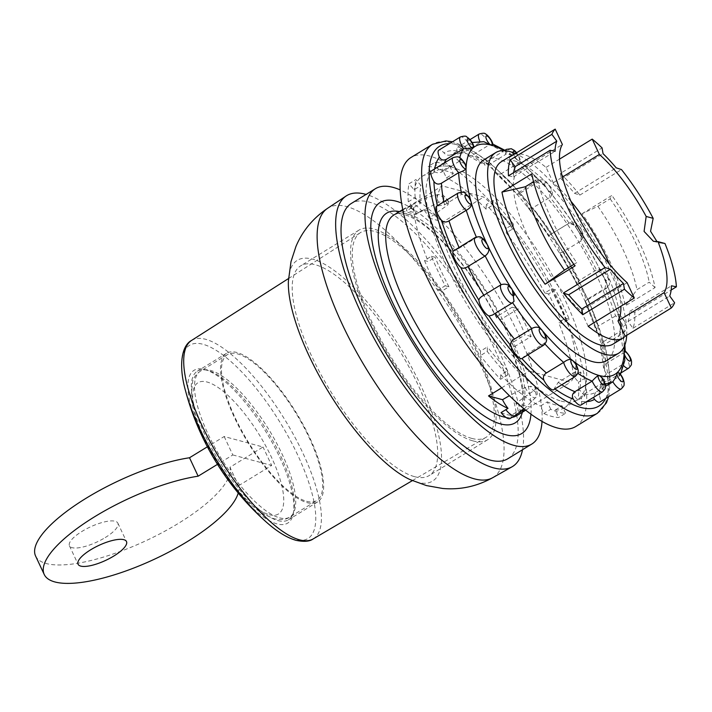 <?xml version="1.0" encoding="UTF-8"?>
<svg xmlns="http://www.w3.org/2000/svg" width="712" height="712" viewBox="0 0 712 712"><rect width="100%" height="100%" fill="white"/><g stroke="black" fill="none" stroke-linecap="round" stroke-linejoin="round"><path stroke-width="0.53" stroke-dasharray="3.56 2.67" d="M411.331 207.993A15.504 5.046 -121.5 0 1 412.399 204.851A15.504 5.046 -121.5 0 1 421.513 210.743L423.64 209.408A15.468 5.037 -121.5 0 1 429.131 218.103L447.919 204.86L448.685 202.448L443.62 201.087L438.45 202.306L415.755 214.49A15.468 5.037 -121.5 0 1 413.512 206.676L406.597 210.903A15.504 5.046 -121.5 0 1 407.656 207.762A15.504 5.046 -121.5 0 1 416.769 213.645A117.631 38.297 58.5 0 0 406.597 210.903M401.755 210.708L415.755 214.49M402.876 210.022L442.277 185.885A117.631 38.297 58.5 0 0 455.457 270.329A117.631 38.297 58.5 0 0 529.034 371.085L570.401 382.255A117.631 38.297 58.5 0 0 557.229 297.803A117.631 38.297 58.5 0 0 483.653 197.055L442.277 185.885M429.131 218.103L443.131 221.877L483.653 197.055M438.45 202.306A10.956 3.569 -121.5 0 1 438.058 194.554L442.499 195.195C443.38 194.501 449.797 202.617 449.21 202.813L448.685 202.448A5.874 1.913 -121.5 0 0 443.994 197.162A5.874 1.913 -121.5 0 0 443.62 201.087M402.805 209.711A117.631 38.297 -121.5 0 1 404.363 208.589A117.631 38.297 -121.5 0 1 413.512 206.676M501.07 412.595A117.631 38.297 58.5 0 0 511.225 415.336A117.631 38.297 58.5 0 0 511.252 415.345L518.122 411.109A15.468 5.037 58.5 0 0 515.88 403.303L534.676 390.06L535.433 387.648L530.378 386.287L525.207 387.506L509.4 395.703M525.207 387.506A10.956 3.569 58.5 0 0 535.753 397.394C537.56 396.344 537.631 393.229 535.976 388.04L535.433 387.648A5.874 1.913 58.5 0 1 535.059 391.573A5.874 1.913 58.5 0 1 530.378 386.287M515.88 403.303L529.879 407.077L570.401 382.255M501.666 387.853L529.034 371.085M602.138 377.743L601.391 383.608A139.027 45.265 58.5 0 0 605.102 383.804M624.842 360.325L622.564 364.455A10.698 3.48 58.5 0 0 623.837 365.87M624.175 352.778C625.875 350.099 625.483 350.242 623 353.205A139.027 45.265 58.5 0 0 619.849 331.623A10.698 3.48 58.5 0 0 623.445 332.896A10.698 3.48 58.5 0 0 622.537 325.126A10.698 3.48 58.5 0 0 615.417 315.567A139.027 45.265 58.5 0 0 605.102 288.333A10.698 3.48 58.5 0 0 606.553 288.289A10.698 3.48 58.5 0 0 604.719 278.703A10.698 3.48 58.5 0 0 596.478 269.919A139.027 45.265 58.5 0 0 580.565 241.172A10.698 3.48 58.5 0 0 577.824 230.172A10.698 3.48 58.5 0 0 569.324 222.981A10.698 3.48 58.5 0 0 569.057 223.203A139.027 45.265 58.5 0 0 549.984 197.331A10.698 3.48 58.5 0 0 545.428 186.055A10.698 3.48 58.5 0 0 538.085 180.599A10.698 3.48 58.5 0 0 537.346 182.539A139.027 45.265 58.5 0 0 518.007 163.466A10.698 3.48 58.5 0 0 512.533 153.231A10.698 3.48 58.5 0 0 506.419 149.369M603.589 367.668L605.761 363.77A139.027 45.265 58.5 0 0 602.601 342.187L600.341 345.64L603.589 367.668L604.648 370.836A10.698 3.48 -121.5 0 1 607.06 381.436A10.698 3.48 -121.5 0 1 604.257 380.778L603.18 378.099L605.325 375.019L622.564 364.455A139.027 45.265 58.5 0 1 618.078 377.093L600.839 387.666A139.027 45.265 58.5 0 0 605.325 375.019M605.761 363.77L623 353.205A10.698 3.48 58.5 0 1 628.616 368.229M553.687 389.713A10.698 3.48 -121.5 0 0 554.372 388.503L558.244 382.317L575.492 371.753A139.027 45.265 58.5 0 0 577.779 373.328M603.18 378.099L599.442 388.957L599.148 395.16A10.698 3.48 -121.5 0 1 599.709 402.138M599.451 388.966L600.839 387.666M580.974 405.039A10.698 3.48 58.5 0 0 581.499 401.363C580.867 398.649 581.749 396.255 584.152 394.181A139.027 45.265 58.5 0 0 595.597 392.401L605.449 386.367M595.597 392.401L593.461 397.385M423.64 209.408A117.631 38.297 -121.5 0 1 443.131 221.877M522.403 412.186A122.98 40.041 58.5 0 0 510.21 346.041C509.044 345.507 509.703 344.421 512.186 342.766L525.118 334.845A117.631 38.297 -121.5 0 0 512.168 307.201L499.237 315.131A117.631 38.297 58.5 0 0 393.843 215.033C398.284 212.292 405.769 213.938 416.289 219.99C426.817 226.371 438.37 236.642 450.945 250.811C468.078 270.391 483.332 292.801 496.727 318.042M421.513 210.743L416.769 213.645M518.122 411.109A117.631 38.297 58.5 0 0 521.522 411.082M525.572 410.076A117.631 38.297 58.5 0 0 527.272 409.195A117.631 38.297 58.5 0 0 529.879 407.077M513.797 154.477A106.942 34.817 -121.5 0 1 546.068 167.373L553.26 182.717A90.896 29.593 -121.5 0 1 570.917 201.238M609.454 264.143A90.896 29.593 -121.5 0 1 620.873 306.249M553.26 182.717L562.427 177.092M546.068 167.373L559.507 159.141M588.174 326.274L580.992 310.93A90.896 29.593 -121.5 0 1 527.806 236.206A90.896 29.593 -121.5 0 1 516.253 172.722L562.373 144.465M516.253 172.722L509.062 157.379M580.992 310.93L627.121 282.673M105.207 537.587A26.736 8.232 154.9 0 0 117.854 523.124A26.736 8.232 154.9 0 0 90.157 527.014A26.736 8.232 154.9 0 0 69.438 545.801A26.736 8.232 154.9 0 0 105.207 537.587M35.6 556.054A106.942 32.921 154.9 0 0 143.388 541.903A106.942 32.921 154.9 0 0 229.967 467.268L263.031 447.011L224.173 436.518L207.379 446.807M624.139 346.797A133.678 43.521 58.5 0 0 619.209 318.789A5.349 1.744 58.5 0 0 624.611 325.785A5.349 1.744 58.5 0 0 622.688 318.825A5.349 1.744 58.5 0 0 619.209 318.789L621.416 325.233L619.849 331.623L602.601 342.187M600.955 270.969L581.312 235.494L577.913 230.643A5.349 1.744 58.5 0 0 582.372 232.753A5.349 1.744 58.5 0 0 577.388 224.965A5.349 1.744 58.5 0 0 577.913 230.643A133.678 43.521 58.5 0 1 602.966 275.909A5.349 1.744 58.5 0 0 608.297 280.831A5.349 1.744 58.5 0 0 604.559 272.856A5.349 1.744 58.5 0 0 602.966 275.909A133.678 43.521 58.5 0 1 619.209 318.789L618.247 314.428L598.169 326.132A139.027 45.265 58.5 0 0 587.854 298.898L605.102 288.333L605.948 281.632L600.955 270.969L598.774 269.18L596.478 269.919L579.23 280.483A139.027 45.265 58.5 0 0 563.326 251.737L580.832 241.003C584.739 234.497 584.614 239.285 580.885 228.276C573.836 220.8 576.898 221.904 569.324 222.981L549.513 235.12L569.057 223.203L574.824 225.357L551.337 193.477L551.916 195.302L549.984 197.331L532.745 207.895L528.5 208.189L548.899 235.868L549.513 235.12M600.341 345.64L601.053 346.272A10.698 3.48 58.5 0 0 601.889 346.103A10.698 3.48 58.5 0 0 597.146 332.095L596.104 330.261L598.169 326.132M587.854 298.898L585.398 301.096A10.698 3.48 58.5 0 0 584.036 293.629A10.698 3.48 58.5 0 0 577.779 284.836L576.916 283.803L579.23 280.483M598.774 269.18C601.925 268.825 606.286 272.812 608.965 279.691C609.143 285.939 611.341 281.925 606.553 288.289L585.398 301.096A144.367 47.001 58.5 0 1 597.146 332.095M581.312 235.494L580.832 241.003M551.337 193.477L547.875 189.89A5.349 1.744 58.5 0 0 550.777 188.867A5.349 1.744 58.5 0 0 545.303 182.468A5.349 1.744 58.5 0 0 547.875 189.89A133.678 43.521 58.5 0 1 577.913 230.643L574.824 225.357M563.326 251.737L559.881 253.009L559.677 252.119A10.698 3.48 58.5 0 0 555.983 242.934A10.698 3.48 58.5 0 0 549.513 236.259L548.899 235.868M513.174 152.671A5.349 1.744 58.5 0 0 517.419 159.862A133.678 43.521 58.5 0 1 547.875 189.89L543.843 184.711L537.346 182.539L520.107 193.103A139.027 45.265 58.5 0 0 500.767 174.04L520.508 161.704L519.716 158.162L516.627 152.742M549.513 236.259A144.367 47.001 58.5 0 0 527.806 206.791A10.698 3.48 58.5 0 0 522.341 197.295A10.698 3.48 58.5 0 0 516.645 193.744L494.626 172.037A10.698 3.48 58.5 0 0 484.863 162.576A10.698 3.48 58.5 0 0 484.178 163.778L484.747 165.033L488.922 164.686L506.17 154.121A139.027 45.265 58.5 0 0 489.509 144.758A10.698 3.48 58.5 0 0 479.132 134.034M494.626 172.037A144.367 47.001 58.5 0 1 516.645 193.744C516.058 194.527 517.206 194.314 520.107 193.103M527.806 206.791L528.5 208.189M505.716 150.686A10.698 3.48 58.5 0 0 506.17 154.121L512.302 155.172L517.419 159.862L520.508 161.704M500.767 174.04L496.068 173.968M492.909 144.358L489.509 144.758L472.261 155.323L468.229 155.714L465.212 153.125A10.698 3.48 58.5 0 0 457.576 147.242A10.698 3.48 58.5 0 0 457.051 150.917L460.05 153.489L463.014 152.822L480.262 142.258A139.027 45.265 58.5 0 0 468.816 144.038A10.698 3.48 58.5 0 0 460.388 136.944M483.768 141.661L480.262 142.258A10.698 3.48 58.5 0 1 479.844 141.359M473.48 145.204L469.012 143.922L451.372 154.718L460.05 153.489M463.014 152.822A139.027 45.265 58.5 0 0 451.577 154.602C448.702 155.821 446.184 155.269 444.021 152.938A10.698 3.48 58.5 0 0 438.832 150.143M465.034 163.662L459.089 161.41A10.698 3.48 58.5 0 0 453.037 157.637M434.685 168.886A144.367 47.001 58.5 0 0 434.284 171.512A10.698 3.48 58.5 0 0 431.49 170.844M434.284 171.512C436.349 173.007 438.868 173.167 441.849 171.975L459.089 161.41A139.027 45.265 58.5 0 1 459.756 157.797M468.603 196.592L461.812 194.251A10.698 3.48 58.5 0 0 458.208 192.979M443.896 201.754A139.027 45.265 58.5 0 0 444.564 204.816L437.497 206.008A10.698 3.48 58.5 0 0 436.652 206.186M444.564 204.816L461.812 194.251A139.027 45.265 58.5 0 1 461.332 192.098M483.003 238.573L476.559 237.541A10.698 3.48 58.5 0 0 475.1 237.585M459.017 247.438A139.027 45.265 58.5 0 0 459.311 248.105L476.559 237.541A139.027 45.265 58.5 0 1 476.328 237.016M459.311 248.105L453.152 251.194M514.019 301.336L512.596 302.671A139.027 45.265 58.5 0 0 512.622 302.707M492.508 315.042L512.596 302.671A10.698 3.48 58.5 0 1 512.328 302.894M545.935 336.536L544.306 343.326A139.027 45.265 58.5 0 0 544.983 344.065M521.896 358.537L527.067 353.9L544.306 343.326A10.698 3.48 58.5 0 1 543.567 345.276M576.311 364.758L575.492 371.753A10.698 3.48 58.5 0 1 575.243 376.506M584.152 394.181L601.391 383.608A10.698 3.48 58.5 0 1 602.521 391.84M420.294 203.57L415.194 197.598L408.296 201.825L413.396 207.788L420.294 203.57A135.814 44.215 -121.5 0 1 420.997 185.538L415.897 179.575L409 183.803L414.099 189.766L420.997 185.538M415.194 197.598A144.367 47.001 -121.5 0 1 415.897 179.575M487.248 351.425L487.426 346.886L480.529 351.114L480.351 355.653L487.248 351.425A144.367 47.001 -121.5 0 0 507.487 375.099L500.589 379.327A144.367 47.001 -121.5 0 1 480.351 355.653M507.487 375.099L507.665 370.56L500.767 374.788L500.589 379.327M550.759 409.275L547.279 401.853L540.381 406.08L543.861 413.503A144.367 47.001 58.5 0 0 558.671 417.499L565.568 413.272A144.367 47.001 -121.5 0 1 550.759 409.275L543.861 413.503M565.568 413.272L562.088 405.849L555.191 410.076L558.671 417.499M584.712 395.952L579.621 389.989L572.724 394.217L577.815 400.18L584.712 395.952A144.367 47.001 -121.5 0 0 585.415 377.93L578.518 382.157A144.367 47.001 -121.5 0 1 577.815 400.18M585.415 377.93L580.316 371.967L573.418 376.185L578.518 382.157M569.217 319.243L565.488 318.237L558.591 322.465L562.32 323.471L569.217 319.243A144.367 47.001 -121.5 0 0 555.413 289.766L548.516 293.985A144.367 47.001 -121.5 0 1 562.32 323.471M555.413 289.766L551.684 288.752L544.787 292.979L548.516 293.985M513.361 224.102L513.183 228.641L506.285 232.868L506.463 228.33L513.361 224.102A144.367 47.001 -121.5 0 0 493.122 200.428L486.225 204.655A144.367 47.001 -121.5 0 1 506.463 228.33M493.122 200.428L492.944 204.967L486.047 209.195L486.225 204.655M449.851 166.252L453.33 173.675L446.433 177.902L442.953 170.48L449.851 166.252A144.367 47.001 -121.5 0 0 435.05 162.256L428.152 166.483A144.367 47.001 -121.5 0 1 442.953 170.48M435.05 162.256L438.521 169.679L431.623 173.906L428.152 166.483M408.296 201.825A144.367 47.001 -121.5 0 1 409 183.803M431.392 256.284L435.121 257.29L428.224 261.518L424.494 260.503L431.392 256.284A144.367 47.001 -121.5 0 0 445.205 285.77L438.307 289.989A144.367 47.001 -121.5 0 1 424.494 260.503M445.205 285.77L448.934 286.776L442.036 290.994L438.307 289.989M501.337 161.713A106.942 34.817 -121.5 0 1 514.046 160.761A106.942 34.817 -121.5 0 1 593.674 246.299A106.942 34.817 -121.5 0 1 615.275 342.339A106.942 34.817 -121.5 0 1 613.077 344.083M560.424 173.425L561.403 179.166A98.389 32.031 -121.5 0 1 574.557 193.361L579.844 195.097A106.942 34.817 -121.5 0 0 560.424 173.425L602.067 147.918M579.844 195.097L621.487 169.581M664.972 243.513L660.407 243.184L657.051 241.688M634.757 312.328L629.8 311.304A98.389 32.031 -121.5 0 1 628.073 321.477L632.959 328.268A106.942 34.817 -121.5 0 0 634.757 312.328L671.149 290.033M632.959 328.268L674.602 302.751M582.078 213.734L611.902 195.453L610.148 198.808L597.884 206.32L582.078 213.734A106.942 34.817 -121.5 0 1 625.234 305.875L655.067 287.595A106.942 34.817 58.5 0 0 611.902 195.453M628.073 321.477L669.716 295.961M629.8 311.304L671.452 285.788M574.557 193.361L616.2 167.845M561.403 179.166L603.046 153.65M508.457 175.828L513.414 176.852A98.389 32.031 -121.5 0 1 513.708 172.607M513.414 176.852L555.057 151.336M573.827 264.375L576.693 262.621L574.94 265.968M533.573 181.72L537.631 179.228L531.775 173.826M537.631 179.228A96.779 31.506 58.5 0 0 576.693 262.621M655.067 287.595L649.211 282.192L636.946 289.704L625.234 305.875M597.884 206.32A96.779 31.506 -121.5 0 1 636.946 289.704M610.148 198.808A96.779 31.506 -121.5 0 1 649.211 282.192M238.226 493.024A106.942 32.921 154.9 0 0 238.6 485.7L229.967 467.268M238.6 485.7L271.664 465.443L263.031 447.011M224.173 436.518L232.806 454.95L217.48 464.34M626.711 335.334A117.631 38.297 58.5 0 0 589.865 232.886A117.631 38.297 58.5 0 0 515.328 153.543M483.679 159.986A117.631 38.297 -121.5 0 1 497.661 158.936A117.631 38.297 -121.5 0 1 587.489 257.112A117.631 38.297 -121.5 0 1 606.597 360.601M619.378 372.99L619.378 375.936L618.078 377.093A10.698 3.48 58.5 0 1 621.264 388.93M561.154 401.087A135.814 44.215 58.5 0 0 577.298 399.877A135.814 44.215 58.5 0 0 544.039 260.966A135.814 44.215 58.5 0 0 435.388 168.263A135.814 44.215 58.5 0 0 457.442 287.737A135.814 44.215 58.5 0 0 561.154 401.087M555.191 410.076A135.814 44.215 58.5 0 0 564.367 407.798A135.814 44.215 58.5 0 0 572.724 394.217M580.316 371.967A135.814 44.215 -121.5 0 1 579.621 389.989M573.418 376.185A135.814 44.215 58.5 0 0 558.591 322.465M551.684 288.752A135.814 44.215 -121.5 0 1 565.488 318.237M544.787 292.979A135.814 44.215 58.5 0 0 506.285 232.868M492.944 204.967A135.814 44.215 -121.5 0 1 513.183 228.641M486.047 209.195A135.814 44.215 58.5 0 0 446.433 177.902M438.521 169.679A135.814 44.215 -121.5 0 1 453.33 173.675M431.623 173.906A135.814 44.215 58.5 0 0 422.456 176.184A135.814 44.215 58.5 0 0 414.099 189.766M413.396 207.788A135.814 44.215 58.5 0 0 428.224 261.518M448.934 286.776A135.814 44.215 -121.5 0 1 435.121 257.29M442.036 290.994A135.814 44.215 58.5 0 0 480.529 351.114M507.665 370.56A135.814 44.215 -121.5 0 1 487.426 346.886M500.767 374.788A135.814 44.215 58.5 0 0 540.381 406.08M562.088 405.849A135.814 44.215 -121.5 0 1 555.12 404.781A135.814 44.215 -121.5 0 1 547.279 401.853M499.237 315.131C496.753 316.778 496.095 317.863 497.261 318.397L496.736 318.042M399.485 211.58A122.98 40.041 58.5 0 1 497.261 318.397L500.954 319.394L518.194 308.83L512.168 307.201M512.186 342.766A117.631 38.297 58.5 0 1 516.761 415.648C518.745 414.624 520.356 412.088 521.584 408.029C524.922 395.169 520.944 374.37 509.659 345.64L513.895 347.038L531.143 336.473L518.194 308.83M513.895 347.038L500.954 319.394M531.143 336.473L525.118 334.845M530.956 414.179A135.494 44.108 58.5 0 0 488.601 294.937A135.494 44.108 58.5 0 0 401.595 203.054M542.028 421.406A149.716 48.745 58.5 0 0 495.134 290.932A149.716 48.745 58.5 0 0 400.188 189.908M507.825 458.742A149.716 48.745 58.5 0 0 471.166 305.617A149.716 48.745 58.5 0 0 351.39 203.418M522.528 449.735A158.812 51.7 58.5 0 0 473.694 304.068A158.812 51.7 58.5 0 0 366.093 194.412M410.05 479.603A129.468 42.15 58.5 0 0 417.196 482.247A129.468 42.15 58.5 0 0 396.726 342.045A129.468 42.15 58.5 0 0 288.396 281.062M414.58 476.666A122.98 40.041 58.5 0 0 429.194 475.563A122.98 40.041 58.5 0 0 399.085 349.788A122.98 40.041 58.5 0 0 300.695 265.834A122.98 40.041 58.5 0 0 320.667 374.022A122.98 40.041 58.5 0 0 414.58 476.666M472.946 440.897A122.98 40.041 58.5 0 0 487.56 439.802A122.98 40.041 58.5 0 0 457.451 314.019A122.98 40.041 58.5 0 0 359.062 230.074A122.98 40.041 58.5 0 0 379.033 338.262A122.98 40.041 58.5 0 0 472.946 440.897M471.78 438.405A120.088 39.098 58.5 0 0 485.851 437.453A120.088 39.098 58.5 0 0 456.65 314.517A120.088 39.098 58.5 0 0 360.379 232.673A120.088 39.098 58.5 0 0 380.252 338.494A120.088 39.098 58.5 0 0 471.78 438.405M228.57 480.662A89.605 29.174 58.5 0 0 277.048 523.916A89.605 29.174 58.5 0 0 293.397 513.201A89.605 29.174 58.5 0 0 265.763 431.472A89.605 29.174 58.5 0 0 205.501 369.733A89.605 29.174 58.5 0 0 205.047 442.277M278.036 520.597A87.158 28.373 58.5 0 0 288.396 519.822A87.158 28.373 58.5 0 0 293.94 510.175A87.158 28.373 58.5 0 0 267.053 430.68A87.158 28.373 58.5 0 0 208.438 370.632A87.158 28.373 58.5 0 0 197.322 371.192A87.158 28.373 58.5 0 0 211.482 447.857A87.158 28.373 58.5 0 0 278.036 520.597M307.264 502.69A87.158 28.373 58.5 0 0 317.623 501.916A87.158 28.373 58.5 0 0 296.281 412.773A87.158 28.373 58.5 0 0 226.55 353.277A87.158 28.373 58.5 0 0 240.709 429.95A87.158 28.373 58.5 0 0 307.264 502.69M306.614 501.31A85.556 27.857 58.5 0 0 316.787 500.545A85.556 27.857 58.5 0 0 295.836 413.049A85.556 27.857 58.5 0 0 227.386 354.647A85.556 27.857 58.5 0 0 241.288 429.906A85.556 27.857 58.5 0 0 306.614 501.31M232.806 454.95L271.664 465.443M510.184 418.487A15.504 5.046 58.5 0 0 511.252 415.345M575.821 426.488A157.735 51.353 58.5 0 0 537.195 265.158A157.735 51.353 58.5 0 0 411.002 157.494M407.656 207.762L412.399 204.851C420.418 199.965 428.971 196.53 438.058 194.554A10.956 3.569 -121.5 0 1 447.919 204.86M514.927 415.577A15.504 5.046 58.5 0 0 515.986 412.435M524.201 408.973L535.753 397.394A10.956 3.569 58.5 0 0 534.676 390.06M558.244 382.317A139.027 45.265 58.5 0 0 561.812 384.738M554.372 388.503A144.367 47.001 58.5 0 0 554.959 388.93M505.894 417.357A117.631 38.297 58.5 0 0 507.603 417.561A117.631 38.297 58.5 0 0 511.946 417.401M503.945 150.624A133.678 43.521 58.5 0 1 517.419 159.862A5.349 1.744 58.5 0 0 519.431 158.874A5.349 1.744 58.5 0 0 516.333 152.929M457.051 150.917A144.367 47.001 58.5 0 0 444.021 152.938M484.178 163.778A144.367 47.001 58.5 0 0 465.212 153.125M577.779 284.836A144.367 47.001 58.5 0 0 559.677 252.119M604.648 370.836A144.367 47.001 58.5 0 0 601.053 346.272M599.148 395.16A144.367 47.001 58.5 0 0 604.257 380.778M581.499 401.363A144.367 47.001 58.5 0 0 586.519 401.639M605.618 398.524A152.395 49.617 58.5 0 0 561.581 250.223A152.395 49.617 58.5 0 0 449.45 143.646M597.368 413.28A157.735 51.353 58.5 0 0 558.751 251.95A157.735 51.353 58.5 0 0 432.549 144.287M527.067 353.9A139.027 45.265 58.5 0 0 527.939 354.852M444.261 163.021A139.027 45.265 58.5 0 0 441.849 171.975M488.922 164.686A139.027 45.265 58.5 0 0 472.261 155.323M551.818 233.767A139.027 45.265 58.5 0 0 532.745 207.895M492.686 477.707A157.984 51.433 58.5 0 0 454.452 315.861A157.984 51.433 58.5 0 0 327.618 208.305M313.173 538.922A116.385 37.896 58.5 0 0 284.871 419.76A116.385 37.896 58.5 0 0 191.564 340.443M265.665 521.504A113.306 36.891 58.5 0 0 294.465 539.536A113.306 36.891 58.5 0 0 303.552 468.389A113.306 36.891 58.5 0 0 218.014 351.532A113.306 36.891 58.5 0 0 185.503 390.666M279.629 517.846A85.556 27.857 58.5 0 0 289.793 517.081A85.556 27.857 58.5 0 0 268.851 429.576A85.556 27.857 58.5 0 0 200.401 371.183A85.556 27.857 58.5 0 0 214.303 446.442A85.556 27.857 58.5 0 0 279.629 517.846M269.278 514.696A76.994 25.071 58.5 0 0 251.505 422.973A76.994 25.071 58.5 0 0 193.815 407.397A76.994 25.071 58.5 0 0 269.278 514.696M621.345 372.688L607.06 381.436M404.363 208.589L402.778 209.559M527.272 409.195L525.696 410.165M601.889 346.103L623.445 332.896C627.939 328.17 625.679 328.81 626.373 327.413C627.423 324.494 620.748 314.499 618.247 314.428M551.916 195.302C553.411 192.792 551.497 188.271 546.175 181.738C543.977 180.688 544.413 178.739 538.085 180.599L516.538 193.798M504.995 150.232L484.863 162.576M470.018 139.614L457.576 147.242M608.689 396.637L610.46 380.226L605.681 348.275L589.109 301.737L562.934 251.888L537.391 214.09L510.157 181.747L488.254 161.357L467.837 147.58L452.52 141.759M585.157 301.39L596.104 330.261M624.878 345.017L621.416 325.233M559.881 253.009L576.916 283.803M619.378 375.936L620.463 374.272M653.42 241.297L660.407 243.184M472.136 142.542L469.012 143.922M512.302 155.172L505.867 150.775M468.229 155.714L484.747 165.033M543.843 184.711L520.419 161.571M618.55 314.846L605.948 281.632M435.388 168.263L422.456 176.184M577.298 399.877L564.367 407.798M359.062 230.074L300.695 265.834M487.56 439.802L429.194 475.563M412.355 480.636L485.851 437.453M288.529 278.534L360.379 232.673M208.438 370.632L205.501 369.733M293.94 510.175L293.397 513.201M226.55 353.277L197.322 371.192M317.623 501.916L288.396 519.822M227.386 354.647L200.401 371.183C196.743 373.551 194.189 376.817 192.738 380.982L191.119 395.952C192.044 407.495 195.951 420.89 202.831 436.136C212.95 458.101 225.606 477.556 240.79 494.52C248.675 503.179 256.302 509.739 263.663 514.189L273.942 518.728C280.964 520.214 286.251 519.662 289.793 517.081L316.787 500.545M69.438 545.801L78.062 564.233M117.854 523.124L126.487 541.547"/><path stroke-width="1.07" d="M402.805 209.711A117.631 38.297 -121.5 0 0 401.755 210.708L402.876 210.022M509.4 395.703L502.512 399.69A15.468 5.037 58.5 0 0 507.994 408.377L505.814 409.685A15.504 5.046 58.5 0 0 514.927 415.577L524.201 408.973M502.512 399.69L488.512 395.908L501.666 387.853M503.945 150.624A133.678 43.521 58.5 0 0 491.182 145.123A5.349 1.744 58.5 0 0 489.954 138.751A5.349 1.744 58.5 0 0 485.949 137.665A5.349 1.744 58.5 0 0 491.182 145.123A133.678 43.521 58.5 0 0 473.168 147.909A5.349 1.744 58.5 0 0 469.982 140.139A5.349 1.744 58.5 0 0 467.713 142.195A5.349 1.744 58.5 0 0 473.168 147.909A133.678 43.521 58.5 0 0 466.102 167.818A5.349 1.744 58.5 0 0 461.456 159.826A5.349 1.744 58.5 0 0 461.26 164.703A5.349 1.744 58.5 0 0 466.102 167.818A133.678 43.521 58.5 0 0 471.068 201.799A5.349 1.744 58.5 0 0 465.666 194.803A5.349 1.744 58.5 0 0 467.588 201.763A5.349 1.744 58.5 0 0 471.068 201.799A133.678 43.521 58.5 0 0 487.311 244.688A5.349 1.744 58.5 0 0 481.979 239.757A5.349 1.744 58.5 0 0 485.718 247.74A5.349 1.744 58.5 0 0 487.311 244.688A133.678 43.521 58.5 0 0 512.364 289.944A5.349 1.744 58.5 0 0 507.905 287.835A5.349 1.744 58.5 0 0 512.889 295.622A5.349 1.744 58.5 0 0 512.364 289.944A133.678 43.521 58.5 0 0 542.402 330.697A5.349 1.744 58.5 0 0 539.5 331.721A5.349 1.744 58.5 0 0 544.974 338.129A5.349 1.744 58.5 0 0 542.402 330.697A133.678 43.521 58.5 0 0 572.857 360.726A5.349 1.744 58.5 0 0 571.95 364.731A5.349 1.744 58.5 0 0 577.085 368.78A5.349 1.744 58.5 0 0 572.857 360.726A133.678 43.521 58.5 0 0 599.095 375.473A5.349 1.744 58.5 0 0 600.323 381.837A5.349 1.744 58.5 0 0 604.328 382.923A5.349 1.744 58.5 0 0 599.095 375.473A133.678 43.521 58.5 0 0 617.108 372.679C617.242 374.432 615.818 377.485 612.836 381.837A10.698 3.48 58.5 0 0 621.264 388.93L599.709 402.138A10.698 3.48 -121.5 0 1 594.529 399.352L593.461 397.385M577.779 373.328A139.027 45.265 58.5 0 0 592.153 381.116C595.677 377.209 597.991 375.331 599.095 375.473L602.138 377.743C604.933 382.762 606.028 385.628 605.449 386.358C604.764 387.755 607.016 387.114 602.521 391.84L580.974 405.039A10.698 3.48 58.5 0 1 573.338 399.165C571.709 396.175 572.234 393.683 574.904 391.68L592.153 381.116A10.698 3.48 58.5 0 0 602.521 391.84M621.264 388.93C625.759 384.204 623.498 384.845 624.193 383.448C623.917 379.852 622.315 376.363 619.378 372.99L617.108 372.679A5.349 1.744 58.5 0 0 620.294 380.448A5.349 1.744 58.5 0 0 622.564 378.392A5.349 1.744 58.5 0 0 617.108 372.679A133.678 43.521 58.5 0 0 624.175 352.778A5.349 1.744 58.5 0 0 628.821 360.762A5.349 1.744 58.5 0 0 629.016 355.884A5.349 1.744 58.5 0 0 624.175 352.778L624.842 360.325L620.463 374.272M624.139 346.797A133.678 43.521 58.5 0 1 624.175 352.778L625.189 350.865C629.711 355.644 631.829 359.605 631.535 362.755C630.85 364.143 633.11 363.512 628.616 368.229L621.345 372.688M605.449 386.367L612.836 381.837A139.027 45.265 58.5 0 1 605.102 383.804M514.927 415.577L510.184 418.487A15.504 5.046 58.5 0 1 501.07 412.595L505.814 409.685M488.512 395.908A117.631 38.297 58.5 0 0 507.994 408.377M521.522 411.082A117.631 38.297 58.5 0 0 525.572 410.076M562.427 177.092L599.379 154.451A90.896 29.593 -121.5 0 1 646.167 216.457L644.084 231.418L653.42 241.297L657.95 241.617A90.896 29.593 -121.5 0 1 664.127 292.659L671.309 308.002A106.942 34.817 58.5 0 0 674.602 302.751L669.716 295.961A98.389 32.031 -121.5 0 0 671.452 285.788L676.4 286.811A106.942 34.817 58.5 0 0 664.972 243.513L657.95 241.617M620.873 306.249A90.896 29.593 -121.5 0 1 617.998 320.925L664.127 292.659M570.917 201.238A90.896 29.593 -121.5 0 1 609.454 264.143M559.507 159.141L592.197 139.107L599.379 154.451M513.797 154.477A106.942 34.817 -121.5 0 0 511.252 155.634A106.942 34.817 -121.5 0 0 509.062 157.379L555.191 129.121A106.942 34.817 58.5 0 0 551.898 134.372L510.255 159.888A106.942 34.817 -121.5 0 0 508.457 175.828L550.1 150.312A106.942 34.817 58.5 0 0 605.013 267.543L563.37 293.05A106.942 34.817 -121.5 0 0 582.79 314.722L624.433 289.205A106.942 34.817 58.5 0 0 634.303 298.017L627.121 282.673A90.896 29.593 -121.5 0 1 573.934 207.948A90.896 29.593 -121.5 0 1 562.373 144.465L555.191 129.121M617.998 320.925L625.189 336.269A106.942 34.817 -121.5 0 1 622.991 338.013A106.942 34.817 -121.5 0 1 588.174 326.274L634.303 298.017M207.379 446.807L189.508 457.754A106.942 32.921 154.9 0 0 81.666 501.026A106.942 32.921 154.9 0 0 35.6 556.054L44.233 574.486A106.942 32.921 154.9 0 0 142.267 564.598A106.942 32.921 154.9 0 0 238.226 493.024M472.136 142.542L483.768 141.661L491.182 145.123L492.909 144.358C491.85 139.249 486.189 133.687 485.362 133.927C485.014 132.966 482.932 133.002 479.132 134.034A10.698 3.48 58.5 0 0 479.844 141.359M460.388 136.944L438.832 150.143A10.698 3.48 58.5 0 0 439.393 157.121C440.977 159.96 443.291 160.698 446.335 159.337L463.574 148.772L473.168 147.909L473.48 145.204C472.012 141.644 469.742 138.867 466.663 136.855C466.235 135.867 464.144 135.894 460.388 136.944A10.698 3.48 58.5 0 0 463.574 148.772A139.027 45.265 58.5 0 0 459.756 157.797M453.037 157.637L431.49 170.844A10.698 3.48 58.5 0 0 433.902 181.444C435.913 184.159 438.414 184.755 441.413 183.233L458.653 172.669C463.646 171.049 466.129 169.429 466.102 167.818L465.034 163.662C462.132 159.541 460.21 157.494 459.284 157.539C458.937 156.578 456.855 156.604 453.037 157.637A10.698 3.48 58.5 0 0 458.653 172.669A139.027 45.265 58.5 0 0 461.332 192.098M458.208 192.979L436.652 206.186A10.698 3.48 58.5 0 0 441.404 220.186C443.567 222.349 446.095 222.58 448.996 220.871L466.235 210.307C470.819 207.833 472.43 204.994 471.068 201.799L468.603 196.592C463.708 192.4 465.417 191.243 458.208 192.979A10.698 3.48 58.5 0 0 459.124 200.748A10.698 3.48 58.5 0 0 466.235 210.307A139.027 45.265 58.5 0 0 476.328 237.016M475.1 237.585L453.152 251.194A10.698 3.48 58.5 0 0 454.514 258.661A10.698 3.48 58.5 0 0 460.762 267.445C462.773 268.718 465.159 268.406 467.935 266.519L485.183 255.955C489.224 252.653 489.936 248.897 487.311 244.688L483.003 238.573C480.502 237.434 481.107 235.69 475.1 237.585A10.698 3.48 58.5 0 0 476.933 247.171A10.698 3.48 58.5 0 0 485.183 255.955A139.027 45.265 58.5 0 0 501.088 284.702A10.698 3.48 58.5 0 0 503.838 295.694A10.698 3.48 58.5 0 0 512.328 302.894L514.019 301.336L512.364 289.944C509.872 284.925 506.116 283.171 501.088 284.702L483.84 295.266C480.849 296.753 479.194 298.39 478.873 300.17A10.698 3.48 58.5 0 0 482.567 309.355A10.698 3.48 58.5 0 0 489.028 316.03L492.508 315.042M542.402 330.697C539.883 326.888 536.305 326.167 531.668 328.543A10.698 3.48 58.5 0 0 536.225 339.811A10.698 3.48 58.5 0 0 543.567 345.276C546.647 342.436 547.439 339.526 545.935 336.536L542.402 330.697M543.567 345.276L521.896 358.537A10.698 3.48 -121.5 0 1 516.209 354.994A10.698 3.48 -121.5 0 1 510.744 345.489C510.282 342.917 511.51 340.79 514.429 339.108L531.668 328.543A139.027 45.265 58.5 0 1 512.622 302.707M572.857 360.726C570.828 358.634 567.758 359.195 563.646 362.399A10.698 3.48 58.5 0 0 569.119 372.643A10.698 3.48 58.5 0 0 575.243 376.506C577.566 374.022 578.491 372.661 578.028 372.412C577.779 371.798 579.39 372.198 576.311 364.758L572.857 360.726M575.243 376.506L553.687 389.713A10.698 3.48 -121.5 0 1 543.915 380.252C542.775 377.244 543.603 374.815 546.407 372.963L563.646 362.399A139.027 45.265 58.5 0 1 544.983 344.065M625.189 336.269L671.309 308.002M622.991 338.013L613.077 344.083A106.942 34.817 -121.5 0 1 527.521 271.085A106.942 34.817 -121.5 0 1 501.337 161.713L511.252 155.634M657.051 241.688L650.554 231.258L653.18 218.353A106.942 34.817 58.5 0 0 621.487 169.581L616.2 167.845A98.389 32.031 -121.5 0 0 603.046 153.65L602.067 147.918A106.942 34.817 58.5 0 0 592.197 139.107M671.149 290.033L676.4 286.811M501.951 192.098L531.775 173.826A106.942 34.817 58.5 0 0 574.94 265.968L545.116 284.239A106.942 34.817 -121.5 0 1 501.951 192.098L525.376 186.74L533.573 181.72M513.708 172.607A98.389 32.031 -121.5 0 1 515.141 166.679L510.255 159.888M515.141 166.679L556.793 141.163L551.898 134.372M550.1 150.312L555.057 151.336A98.389 32.031 -121.5 0 1 556.793 141.163M545.116 284.239L564.438 270.133L573.827 264.375M525.376 186.74A96.779 31.506 58.5 0 0 564.438 270.133M624.433 289.205L623.454 283.474A98.389 32.031 -121.5 0 1 610.3 269.278L605.013 267.543M582.79 314.722L581.811 308.99L623.454 283.474M581.811 308.99A98.389 32.031 -121.5 0 1 568.657 294.795L610.3 269.278M568.657 294.795L563.37 293.05M217.48 464.34L198.141 476.186A106.942 32.921 154.9 0 0 90.299 519.457A106.942 32.921 154.9 0 0 44.233 574.486M198.141 476.186L189.508 457.754M515.328 153.543A117.631 38.297 58.5 0 0 495.748 152.59A117.631 38.297 58.5 0 0 514.856 256.08A117.631 38.297 58.5 0 0 604.684 354.256A117.631 38.297 58.5 0 0 618.666 353.205A117.631 38.297 58.5 0 0 626.711 335.334M618.666 353.205L606.597 360.601A117.631 38.297 -121.5 0 1 592.615 361.651A117.631 38.297 -121.5 0 1 502.788 263.476A117.631 38.297 -121.5 0 1 483.679 159.986L495.748 152.59M653.18 218.353L646.167 216.457M401.595 203.054A135.494 44.108 58.5 0 0 390.06 297.109A135.494 44.108 58.5 0 0 505.671 434.721A135.494 44.108 58.5 0 0 530.956 414.179M400.188 189.908A149.716 48.745 58.5 0 0 375.358 188.733A149.716 48.745 58.5 0 0 399.672 320.445A149.716 48.745 58.5 0 0 514.002 445.392A149.716 48.745 58.5 0 0 531.793 444.057A149.716 48.745 58.5 0 0 542.028 421.406M375.358 188.733L351.39 203.418A149.716 48.745 58.5 0 0 375.705 335.13A149.716 48.745 58.5 0 0 490.034 460.077A149.716 48.745 58.5 0 0 507.825 458.742L531.793 444.057M366.093 194.412A158.812 51.7 58.5 0 0 346.112 196.005A158.812 51.7 58.5 0 0 372.883 336.206A158.812 51.7 58.5 0 0 493.701 467.909A158.812 51.7 58.5 0 0 512.035 466.805A158.812 51.7 58.5 0 0 522.528 449.735M492.597 477.752A157.984 51.433 58.5 0 1 474.352 478.847A157.984 51.433 58.5 0 1 354.158 347.83A157.984 51.433 58.5 0 1 327.529 208.358A157.984 51.433 58.5 0 1 327.618 208.305C313.173 218.041 302.627 230.741 295.97 246.397L290.994 261.651L288.396 281.062A129.468 42.15 58.5 0 0 329.006 392.721A129.468 42.15 58.5 0 0 410.05 479.603L426.417 485.566L442.633 488.468C460.174 490.034 476.862 486.447 492.686 477.707A157.984 51.433 58.5 0 1 492.597 477.752L512.035 466.805M265.665 521.504A113.306 36.891 58.5 0 1 185.503 390.666A267.356 267.356 0 0 0 205.047 442.277A89.605 29.174 58.5 0 0 228.57 480.662A267.356 267.356 0 0 0 265.665 521.504C276.719 531.446 286.856 537.729 296.058 540.346C304.024 541.992 309.729 541.521 313.173 538.922L412.355 480.636M452.52 141.759L445.863 140.949L432.549 144.287L411.002 157.494A157.735 51.353 58.5 0 0 436.616 296.254A157.735 51.353 58.5 0 0 557.069 427.894A157.735 51.353 58.5 0 0 575.821 426.488L597.368 413.28L606.446 402.832L608.689 396.637M113.84 556.01A26.736 8.232 154.9 0 0 126.487 541.547A26.736 8.232 154.9 0 0 98.79 545.437A26.736 8.232 154.9 0 0 78.062 564.233A26.736 8.232 154.9 0 0 113.84 556.01M623.837 365.87A10.698 3.48 58.5 0 0 628.616 368.229M561.812 384.738A139.027 45.265 58.5 0 0 574.904 391.68M554.959 388.93A144.367 47.001 58.5 0 0 573.338 399.165M511.946 417.401A117.631 38.297 58.5 0 0 516.761 415.648L525.696 410.165M402.778 209.559L393.843 215.033A117.631 38.297 58.5 0 0 414.713 321.744A117.631 38.297 58.5 0 0 505.894 417.357M516.333 152.929A5.349 1.744 58.5 0 0 513.174 152.671M516.627 152.742L514.536 150.535L511.314 148.737L506.419 149.369A10.698 3.48 58.5 0 0 505.716 150.686M521.896 358.537A144.367 47.001 58.5 0 0 543.915 380.252M489.028 316.03A144.367 47.001 58.5 0 0 510.744 345.489M460.762 267.445A144.367 47.001 58.5 0 0 478.873 300.17M441.404 220.186A144.367 47.001 58.5 0 0 453.152 251.194M433.902 181.444A144.367 47.001 58.5 0 0 437.426 205.715M439.393 157.121A144.367 47.001 58.5 0 0 434.685 168.886M586.519 401.639A144.367 47.001 58.5 0 0 594.529 399.352M449.45 143.646A152.395 49.617 58.5 0 0 457.656 267.249A152.395 49.617 58.5 0 0 580.778 407.442A152.395 49.617 58.5 0 0 605.618 398.524M432.549 144.287A157.735 51.353 58.5 0 0 458.172 283.047A157.735 51.353 58.5 0 0 578.625 414.687A157.735 51.353 58.5 0 0 597.368 413.28M527.939 354.852A139.027 45.265 58.5 0 0 546.407 372.963M495.383 313.28A139.027 45.265 58.5 0 0 514.429 339.108M467.935 266.519A139.027 45.265 58.5 0 0 483.84 295.266M448.996 220.871A139.027 45.265 58.5 0 0 459.017 247.438M441.413 183.233A139.027 45.265 58.5 0 0 443.896 201.754M446.335 159.337A139.027 45.265 58.5 0 0 444.261 163.021M399.485 211.58A122.98 40.041 58.5 0 0 416.849 338.903A122.98 40.041 58.5 0 0 522.403 412.186M185.503 390.666C178.374 365.674 181.56 345.543 191.564 340.443A116.385 37.896 58.5 0 0 210.823 443.006A116.385 37.896 58.5 0 0 299.538 539.838A116.385 37.896 58.5 0 0 313.173 538.922M506.419 149.369L504.995 150.232M479.132 134.034L470.018 139.614M512.328 302.894L492.508 315.033M625.234 350.9L624.878 345.017M505.867 150.775L492.838 144.091M327.529 208.358L346.112 196.005M191.564 340.443L288.529 278.534"/></g></svg>
